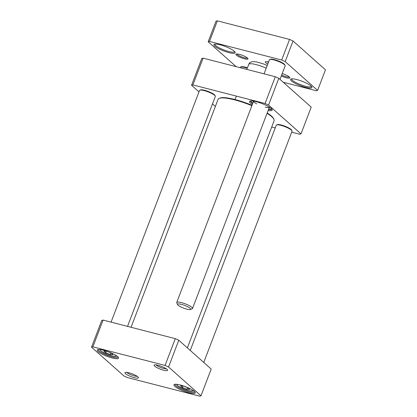 <?xml version="1.0" encoding="UTF-8"?>
<svg xmlns="http://www.w3.org/2000/svg" width="417" height="417" viewBox="0 0 417 417"><rect width="100%" height="100%" fill="white"/><g stroke="black" fill="none" stroke-linecap="round" stroke-linejoin="round"><path stroke-width="0.63" d="M110.26 354.497L105.715 352.74L103.843 351.072L106.517 351.171L111.063 352.933L112.934 354.596L110.26 354.497L110.886 352.865M187.786 387.68L189.657 389.348L186.983 389.249L182.438 387.487L180.566 385.824L183.24 385.923L187.786 387.68M92.866 346.845L165.069 365.417L168.557 366.996L200.978 395.811L199.649 396.15L127.446 377.578L123.958 375.998L91.537 347.184L92.866 346.845L103.082 320.084L101.758 320.428L91.537 347.184M194.369 391.381A11.4 2.361 -159.1 0 0 183.928 386.106A11.4 2.361 -159.1 0 0 174.389 384.427A11.4 2.361 -159.1 0 0 183.777 391.078A11.4 2.361 -159.1 0 0 195.208 392.381A11.4 2.361 -159.1 0 0 194.369 391.381M167.024 369.332A7.225 1.496 -159.1 0 0 160.404 365.985A7.225 1.496 -159.1 0 0 154.363 364.927A7.225 1.496 -159.1 0 0 160.31 369.139A7.225 1.496 -159.1 0 0 167.556 369.968A7.225 1.496 -159.1 0 0 167.024 369.332M137.85 376.838A7.225 1.496 -159.1 0 0 131.23 373.496A7.225 1.496 -159.1 0 0 125.183 372.433A7.225 1.496 -159.1 0 0 131.136 376.65A7.225 1.496 -159.1 0 0 138.381 377.474A7.225 1.496 -159.1 0 0 137.85 376.838M117.641 356.629A11.4 2.361 -159.1 0 0 107.205 351.354A11.4 2.361 -159.1 0 0 97.667 349.681A11.4 2.361 -159.1 0 0 107.054 356.327A11.4 2.361 -159.1 0 0 118.485 357.63A11.4 2.361 -159.1 0 0 117.641 356.629M186.983 389.249L187.608 387.612M183.037 385.913L182.438 387.487M106.314 351.166L105.715 352.74M200.978 395.811L211.195 369.05L178.773 340.236L175.286 338.656L103.082 320.084M118.074 357.051A10.555 2.189 20.9 0 1 118.053 357.114A10.555 2.189 20.9 0 1 107.409 355.393A10.555 2.189 20.9 0 1 98.329 349.582A10.555 2.189 20.9 0 1 98.36 349.519M194.796 391.798A10.555 2.189 20.9 0 1 194.775 391.865A10.555 2.189 20.9 0 1 184.132 390.145A10.555 2.189 20.9 0 1 175.051 384.333A10.555 2.189 20.9 0 1 175.083 384.271M166.32 368.79A5.817 1.204 20.9 0 1 160.905 367.58A5.817 1.204 20.9 0 1 156.067 364.875M137.141 376.296A5.817 1.204 20.9 0 1 131.73 375.091A5.817 1.204 20.9 0 1 126.893 372.381M178.773 340.236L168.557 366.996M175.286 338.656L165.069 365.417M265.087 103.489L268.579 105.068L278.796 78.313L275.309 76.733L203.105 58.156L201.776 58.5L191.559 85.256L192.883 84.917L265.087 103.489L275.309 76.733M192.883 84.917L203.105 58.156M268.579 105.068L300.996 133.883L299.672 134.222L291.686 132.168M275.22 127.936L271.707 127.029M300.996 133.883L311.212 107.122L278.796 78.313M215.38 106.429L212.498 103.869M198.998 91.87L191.559 85.256M271.707 108.962A11.259 2.335 20.9 0 1 271.681 109.061A11.259 2.335 20.9 0 1 268.501 109.499M252.718 103.473A11.259 2.335 20.9 0 1 250.638 101.029A11.259 2.335 20.9 0 1 250.685 100.935M268.115 110.505A12.103 2.507 -159.1 0 0 272.108 109.541A12.103 2.507 -159.1 0 0 271.217 108.477A12.103 2.507 -159.1 0 0 260.13 102.879A12.103 2.507 -159.1 0 0 250.002 101.096A12.103 2.507 -159.1 0 0 252.332 104.479M271.54 108.853L271.566 108.816A11.071 2.294 20.9 0 1 271.54 108.853A11.071 2.294 20.9 0 1 268.621 109.186M252.838 103.161A11.071 2.294 20.9 0 1 250.883 100.966A11.071 2.294 20.9 0 1 250.893 100.919M268.652 106.7A8.632 1.788 20.9 0 1 269.346 107.768A8.632 1.788 20.9 0 1 269.017 108.149M253.234 102.123A8.632 1.788 20.9 0 1 253.239 101.618A8.632 1.788 20.9 0 1 254.469 101.284M269.231 107.357A8.444 1.751 20.9 0 1 265.243 107.148M256.716 103.89A8.444 1.751 20.9 0 1 253.604 101.388M215.266 96.082L214.943 95.394A7.881 1.632 -159.1 0 0 208.203 91.443A7.881 1.632 -159.1 0 0 200.546 89.895L199.847 90.192A8.444 1.751 20.9 0 1 208.047 91.844A8.444 1.751 20.9 0 1 215.266 96.082A8.444 1.751 20.9 0 1 215.313 96.494L127.534 326.375M116.995 323.66A8.444 1.751 -159.1 0 0 113.888 322.862M111.068 322.138L199.535 90.468A8.444 1.751 20.9 0 1 199.847 90.192M267.052 113.288A29.982 6.213 20.9 0 1 273.927 119.309L273.599 118.621A29.419 6.099 -159.1 0 0 267.193 112.924M252.024 105.293A29.419 6.099 -159.1 0 0 219.879 98.104L219.175 98.402A29.982 6.213 20.9 0 1 251.868 105.699M131.047 327.277L218.07 99.387A29.982 6.213 20.9 0 1 219.175 98.402M273.927 119.309A29.982 6.213 20.9 0 1 274.089 120.779L187.374 347.877M267.219 65.5L263.57 63.952L256.231 61.831L252.019 61.659L249.548 62.816L246.713 69.373M291.994 130.829L291.665 130.14A7.881 1.632 -159.1 0 0 284.926 126.189A7.881 1.632 -159.1 0 0 277.274 124.647L276.57 124.938A8.444 1.751 20.9 0 1 284.775 126.596A8.444 1.751 20.9 0 1 291.994 130.829A8.444 1.751 20.9 0 1 292.041 131.246L203.757 362.436M190.256 350.442L276.257 125.22A8.444 1.751 20.9 0 1 276.57 124.938M234.698 51.64A10.555 2.189 20.9 0 1 234.677 51.708A10.555 2.189 20.9 0 1 226.504 50.853A10.555 2.189 20.9 0 1 215.787 45.62A10.555 2.189 20.9 0 1 214.953 44.176A10.555 2.189 20.9 0 1 214.984 44.113M317.603 90.4L325.463 69.816L293.042 41.002L289.554 39.422L217.351 20.85L216.022 21.189L208.161 41.773L209.49 41.434L281.694 60.006L285.181 61.586L317.603 90.4L316.274 90.739L283.211 82.238M214.771 46.204A11.4 2.361 -159.1 0 0 227.453 52.203A11.4 2.361 -159.1 0 0 235.11 52.219A11.4 2.361 -159.1 0 0 225.362 46.506A11.4 2.361 -159.1 0 0 214.291 44.27A11.4 2.361 -159.1 0 0 214.771 46.204M236.168 66.663L208.161 41.773M291.499 80.955A11.4 2.361 -159.1 0 0 304.181 86.955A11.4 2.361 -159.1 0 0 311.833 86.971A11.4 2.361 -159.1 0 0 302.085 81.252A11.4 2.361 -159.1 0 0 291.014 79.021A11.4 2.361 -159.1 0 0 291.499 80.955M281.308 75.962A6.474 1.34 -159.1 0 0 287.433 78.031A6.474 1.34 -159.1 0 0 289.82 77.557A6.474 1.34 -159.1 0 0 282.205 73.6M268.553 62.003A5.974 1.235 -159.1 0 0 265.483 61.711A5.974 1.235 -159.1 0 0 265.733 62.727A5.974 1.235 -159.1 0 0 267.782 64.036M236.423 55.185A6.474 1.34 -159.1 0 0 243.622 58.594A6.474 1.34 -159.1 0 0 247.969 58.604A6.474 1.34 -159.1 0 0 242.439 55.357A6.474 1.34 -159.1 0 0 236.147 54.085A6.474 1.34 -159.1 0 0 236.423 55.185M311.421 86.392A10.555 2.189 20.9 0 1 311.4 86.455A10.555 2.189 20.9 0 1 303.227 85.605A10.555 2.189 20.9 0 1 292.515 80.366A10.555 2.189 20.9 0 1 291.676 78.922A10.555 2.189 20.9 0 1 291.707 78.86M247.417 57.968A5.63 1.168 20.9 0 1 242.824 57.285A5.63 1.168 20.9 0 1 237.44 54.601A5.63 1.168 20.9 0 1 236.981 53.981M289.268 76.921A5.63 1.168 20.9 0 1 281.668 75.013M268.397 62.42A4.566 0.943 20.9 0 1 267.438 61.752M209.49 41.434L217.351 20.85M281.694 60.006L289.554 39.422M285.181 61.586L293.042 41.002M247.328 67.763A7.881 1.632 -159.1 0 0 241.219 66.772L240.52 67.064A8.444 1.751 -159.1 0 0 240.208 67.345L240.083 67.669M247.172 68.164A8.444 1.751 -159.1 0 0 240.52 67.064M280 79.381L285.165 65.86A8.444 1.751 -159.1 0 0 285.119 65.443L284.79 64.76A7.881 1.632 -159.1 0 0 278.05 60.809A7.881 1.632 -159.1 0 0 270.398 59.261L269.695 59.558A8.444 1.751 -159.1 0 0 269.382 59.834L264.039 73.83M285.119 65.443A8.444 1.751 -159.1 0 0 277.899 61.21A8.444 1.751 -159.1 0 0 269.695 59.558M190.449 309.508L192.201 308.768A8.444 1.751 -159.1 0 0 192.513 308.491A8.444 1.751 -159.1 0 0 185.247 303.842A8.444 1.751 -159.1 0 0 176.73 302.466A8.444 1.751 -159.1 0 0 176.709 302.58A8.444 1.751 -159.1 0 0 176.777 302.878L177.595 304.598A7.037 1.459 -159.1 0 0 183.61 308.127A7.037 1.459 -159.1 0 0 190.449 309.508A7.037 1.459 -159.1 0 0 185.127 305.588A7.037 1.459 -159.1 0 0 177.538 304.353A7.037 1.459 -159.1 0 0 177.595 304.598M116.567 355.795A8.726 1.809 20.9 0 1 107.56 354.455A8.726 1.809 20.9 0 1 100.315 349.592M193.29 390.547A8.726 1.809 20.9 0 1 184.465 389.275A8.726 1.809 20.9 0 1 177.043 384.344M266.197 68.18A14.079 2.919 -159.1 0 0 248.735 64.072M176.344 384.271L178.095 386.106L184.278 389.228L189.5 390.844L193.853 390.958M99.621 349.519L101.373 351.359L107.544 354.476L112.851 356.113L117.13 356.207M236.356 96.098L235.037 99.548M253.5 101.425L176.73 302.466M269.283 107.45L192.513 308.491"/></g></svg>
